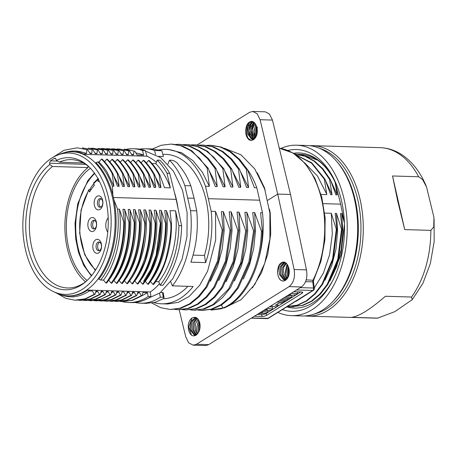 <?xml version="1.0" encoding="UTF-8"?>
<svg xmlns="http://www.w3.org/2000/svg" width="457" height="457" viewBox="0 0 457 457"><rect width="100%" height="100%" fill="white"/><g stroke="black" fill="none" stroke-linecap="round" stroke-linejoin="round"><path stroke-width="0.69" d="M344.469 224.13L340.933 255.046L329.783 281.215M344.418 222.656L340.671 204.153L335.112 182.16C330.634 172.912 325.081 165.76 318.455 160.71L317.352 159.973C311.965 156.465 306.344 154.615 300.478 154.42L317.329 159.973M299.775 154.409L300.478 154.42M295.148 308.064A77.581 48.402 91.7 0 1 287.499 306.641M293.885 153.541A77.581 48.402 91.7 0 1 299.723 152.992M247.048 168.959A77.244 48.191 91.7 0 1 256.817 187.776L254.452 187.707L247.323 169.387L246.352 169.358L238.674 159.344L229.917 151.815L220.371 147.051L210.374 145.269L206.97 145.349M258.331 259.907A77.244 48.191 91.7 0 0 262.507 212.802L256.817 187.776M174.591 192.894A70.726 44.123 91.7 0 1 177.887 207.518M199.155 321.037L197.795 329.828L198.561 332.353M199.183 331.085L198.898 329.863L199.635 322.396M195.505 317.358L190.917 321.614L189.958 329.6L194.499 335.335L197.613 333.661C199.852 330.834 200.577 327.269 199.783 322.973C198.841 319.414 197.156 317.506 194.728 317.249L193.22 317.529L194.836 317.261M195.059 335.278L191.06 329.634L191.986 321.722L196.133 317.581M196.75 317.923L193.151 322.625L192.568 329.674L195.83 335.072M196.413 334.792L193.671 329.708L194.351 322.402L197.27 318.318M198.007 319.089L195.413 323.87L195.185 329.754L197.161 334.176M197.732 333.524L196.282 329.788L198.481 319.751M288.533 275.594L288.755 268.019M288.253 266.46L287.213 274.6L287.944 277.033M287.122 278.25L285.705 274.554L287.556 264.986M287.07 264.203L284.602 274.526L286.533 278.89M285.796 279.535L283.094 274.48L283.7 267.362L286.356 263.346M285.853 262.901L282.432 267.813L281.992 274.446L285.231 279.833M284.591 262.204L280.215 266.66L279.381 274.371L283.923 280.078L288.161 276.565L288.681 267.728L287.893 265.666C286.802 263.346 285.345 262.129 283.511 262.004C279.604 262.701 277.656 266.185 277.673 272.458L279.341 265.351L283.717 262.067M284.465 280.044L280.478 274.4L281.363 266.591L285.191 262.467M256.297 125.812L255.263 133.952L255.989 136.386M256.577 134.946L256.8 127.372M255.132 123.544L252.824 128.217L252.647 133.878L254.583 138.243M255.166 137.603L253.749 133.907L255.612 124.327M253.915 122.242L250.482 127.149L250.036 133.798L253.281 139.185M253.846 138.888L251.139 133.832L251.75 126.703L254.418 122.687M252.658 121.551L248.265 126.001L247.426 133.724L251.967 139.431L256.206 135.918L256.725 127.08L256.04 125.224C254.966 122.779 253.492 121.493 251.607 121.356C247.774 122.013 245.809 125.418 245.717 131.582C245.82 135.438 247.037 138.243 249.356 140.002L250.996 140.408C253.692 140.282 255.68 138.282 256.954 134.415C257.628 130.885 257.325 127.823 256.04 125.224M252.515 139.396L248.528 133.752L249.408 125.938L253.258 121.813M197.184 144.915L249.493 112.371L252.704 111.457L257.194 113.776L260.09 119.711L277.713 194.088L294.119 269.504C295.291 277.273 293.611 282.98 289.081 286.625L196.441 344.27L208.729 344.629L301.369 286.985C306.001 283.391 307.704 277.685 306.481 269.87L290.509 194.465L272.452 120.071L269.373 113.947L265.254 111.822M179.161 309.703L185.77 336.929L188.69 342.864L193.208 345.178L205.519 345.555M196.441 344.27L193.208 345.178M269.384 209.02L270.258 213.031L269.876 213.019M252.384 287.95L261.49 272.709L267.756 254.218L270.738 233.83L270.258 213.031M277.673 272.458C277.787 275.828 278.81 278.444 280.752 280.312L282.997 281.055C285.442 280.981 287.327 279.284 288.653 275.959C289.641 272.069 289.39 268.636 287.893 265.666M193.22 317.529C191.06 318.112 189.466 320.203 188.444 323.807C187.787 328.869 188.832 332.696 191.58 335.278C193.859 336.438 195.87 335.901 197.613 333.661M265.146 190.443L264.569 188.004L257.257 172.803M208.729 344.629L205.753 345.555M277.679 272.612L278.102 271.589M267.808 200.252L277.713 194.088L290.509 194.465M306.116 279.861L313.599 280.307M313.953 288.71L313.565 288.961M313.428 281.501L313.622 280.25L313.428 281.409L314.33 288.333A2.005 0.526 172.6 0 0 313.553 288.024L312.748 281.86L313.428 281.501M300.323 287.636L313.553 288.024A2.005 1.251 91.7 0 1 312.765 290.463L313.456 290.326M313.593 290.246L313.89 289.869M296.553 289.984L312.765 290.463L267.751 318.472A2.005 1.251 91.7 0 1 267.265 318.609A2.005 2.005 0 0 0 268.362 318.323M262.232 311.337L268.031 312.011L266.3 313.091L258.645 313.571M267.299 308.184L272.789 309.052L271.058 310.132L263.655 310.452M265.106 309.549L267.534 309.452L265.654 309.206M260.29 312.548L262.946 312.434L260.861 312.188M276.988 302.157L284.917 301.506L282.906 302.757L278.844 303.065L275.365 305.225L278.124 305.733L276.177 306.95L270.955 305.91M272.8 304.762L275.085 303.339M281.558 299.312L288.133 299.506L286.293 300.649L279.718 300.455M285.351 296.953L291.92 297.147L290.086 298.29L283.511 298.095M291.018 293.423L297.593 293.617L295.685 294.805L286.927 295.97M288.596 294.931L290.955 294.622L289.184 294.571M254.36 316.238L262.027 316.461A3.416 1.023 -12.8 0 0 266.699 315.296L302.06 293.291A3.416 1.023 -12.8 0 0 302.717 292.446A3.416 1.023 -12.8 0 0 301.397 291.966L293.731 291.737M268.031 312.011L267.722 310.274M272.789 309.052L272.452 307.167L269.647 306.721M257.245 314.439L261.644 314.57A3.342 1 167.2 0 0 266.22 313.428L300.74 291.949M277.627 303.819L278.124 305.733M284.917 301.506L284.768 300.603M288.133 299.506L287.91 298.227M291.92 297.147L291.612 295.348M297.593 293.617L297.284 291.846M312.994 280.061L312.748 281.86L305.499 281.649M312.782 281.86L313.062 280.067A81.929 51.115 -88.3 0 0 320.991 196.881A81.929 51.115 -88.3 0 0 279.278 148.194L292.948 152.969L305.105 163.303L314.93 178.39L321.762 197.144L325.156 218.235L324.876 240.159L320.94 261.341L313.616 280.272M330.845 180.869L337.255 194.916L335.929 194.876L330.228 179.378L323.03 168.981L314.622 161.132L305.35 156.134L295.559 154.277M329.577 179.361L332.039 194.762L330.708 194.722L324.984 179.23L311.8 162.858L295.748 154.763M325.55 180.595L331.759 193.974M341.739 213.59L340.408 213.55L342.179 229.38L341.522 229.363L336.506 213.436L335.181 213.396L336.94 229.225L333.222 259.01L322.619 284.254L315.244 293.874L306.87 300.957L297.821 305.185L288.498 306.453M336.506 213.436L337.62 231.311L335.964 249.139L331.673 265.82L324.95 280.29M321.031 194.436L326.812 194.608L324.356 179.213L324.984 179.23M305.413 163.663L317.438 175.974L326.441 193.574M336.935 229.225L336.312 229.208L331.279 213.282L332.302 234.087L329.634 254.572L323.436 273.018L314.279 287.927M310.332 292.269L296.142 301.26M331.285 213.282L324.681 213.088M296.016 154.952L311.56 163.189L324.356 179.213M295.045 154.283L304.785 156.163L314.022 161.155L322.396 168.999L329.566 179.373L330.217 179.39M336.312 229.208L332.605 258.993L322.014 284.225L314.633 293.845L306.259 300.935L297.216 305.167L287.887 306.418M341.522 229.363L337.814 259.148L327.229 284.38L319.849 293.994L311.474 301.089L302.431 305.316L293.103 306.567L290.835 306.418M342.179 229.38L338.454 259.182L327.858 284.403L320.471 294.034L312.102 301.129L303.065 305.35L292.788 306.556M91.686 275.502A60.53 37.76 91.7 0 1 77.941 247.226A60.53 37.76 91.7 0 1 94.696 173.506M89.789 189.495A52.835 32.961 91.7 0 1 93.634 183.868M89.475 167.308A64.203 40.05 -88.3 0 0 71.423 159.63A64.203 40.05 -88.3 0 0 59.416 162.144L56.422 160.384L56.017 159.156L54.48 158.276L50.361 160.841L49.556 163.178L49.739 164.549L52.435 166.491A64.203 40.05 -88.3 0 0 30.133 238.148A64.203 40.05 -88.3 0 0 67.642 287.979A64.203 40.05 -88.3 0 0 83.014 283.54A64.203 40.05 -88.3 0 0 86.11 281.375M49.739 164.549A66.088 41.227 -88.3 0 0 29.734 253.795A66.088 41.227 -88.3 0 0 85.145 282.203A66.088 41.227 -88.3 0 0 108.212 224.947A66.088 41.227 -88.3 0 0 88.561 166.428A66.088 41.227 -88.3 0 0 56.422 160.384M81.952 289.544A70.726 44.123 -88.3 0 0 109.389 201.983A70.726 44.123 -88.3 0 0 57.274 155.237A70.726 44.123 -88.3 0 0 52.047 157.916A70.726 44.123 -88.3 0 0 22.85 226.792A70.726 44.123 -88.3 0 0 53.252 291.532A70.726 44.123 -88.3 0 0 81.952 289.544M54.971 158.151L55.417 158.311M53.252 291.532L56.131 292.903A72.063 44.957 -88.3 0 0 68.013 295.856A72.063 44.957 -88.3 0 0 85.368 290.88A72.063 44.957 -88.3 0 0 114.627 211.071A72.063 44.957 -88.3 0 0 72.257 151.793A72.063 44.957 -88.3 0 0 60.227 154.032L57.274 155.237M60.33 294.559A72.897 45.483 -88.3 0 0 70.601 296.77A72.897 45.483 -88.3 0 0 89.389 290.938L87.618 290.081A72.063 44.957 91.7 0 1 86.35 290.909A72.063 44.957 91.7 0 1 68.99 295.885L68.013 295.856M87.618 290.081L150.324 291.932A72.063 44.957 -88.3 0 0 159.516 283.631M100.746 280.038A72.897 45.483 91.7 0 0 117.558 209.117L113.953 199.869A72.063 44.957 91.7 0 1 98.855 279.267L100.746 280.038L103.476 280.118C116.301 263.426 122.739 235.035 119.408 209.169L123.767 222.136L124.435 222.153L122.95 209.277L124.624 209.323L128.965 222.251C128.748 246.809 122.824 267.111 111.194 283.163L108.709 280.272C121.528 263.58 127.96 235.189 124.624 209.323M113.953 199.869L112.89 195.185L112.342 186.159A72.897 45.483 91.7 0 0 97.827 161.949L95.93 162.635A72.063 44.957 91.7 0 1 112.89 195.185M156.357 162.332A72.063 44.957 -88.3 0 0 146.92 156.203L84.219 154.352L85.602 153.421A72.897 45.483 91.7 0 0 74.897 151.033A72.897 45.483 91.7 0 0 64.511 152.632M72.257 151.793L73.24 151.821A72.063 44.957 91.7 0 1 84.219 154.352M150.324 291.932L150.907 296.604L148.188 296.524L147.383 292.646L142.961 292.52L142.047 295.69L141.373 295.668M141.379 295.662L139.379 292.411L137.728 292.366L136.826 295.525L136.146 295.502M136.152 295.49L134.169 292.263L132.507 292.212L131.599 295.371L130.925 295.348L128.943 292.103L127.263 292.057M127.257 292.052L126.361 295.199L125.704 295.199L123.727 291.949L122.053 291.903L121.145 295.062L120.477 295.039L111.097 299.609L101.403 300.969L99.112 300.82M120.482 295.028L118.494 291.795L116.843 291.749M116.843 291.755L115.929 294.919L115.25 294.896L105.858 299.466L96.159 300.826L94.051 300.689M115.255 294.885L113.256 291.64L111.611 291.595L110.697 294.771M110.685 294.754L110.023 294.731L100.609 299.312L90.88 300.666L88.629 300.512M110.028 294.719L108.041 291.492L106.39 291.44L105.476 294.616L104.796 294.588L95.353 299.169L85.602 300.512L83.323 300.352M104.807 294.571L102.814 291.332L100.78 292.64M102.808 291.332L101.163 291.286M101.168 291.298L100.254 294.457L99.58 294.428L97.587 291.183L95.547 292.491M97.587 291.178L95.93 291.132L95.016 294.331M76.405 300.238L85.705 298.861L95.01 294.325L94.37 294.297L85.173 298.809L74.834 300.209L65.734 298.318L56.542 293.097M94.376 294.285L92.377 291.029L89.389 290.938M164.057 297.61L163.24 292.777L160.618 292.394M146.64 303.322L155.169 302.283L163.743 298.53L164.046 297.707L163.275 297.29L160.361 297.204L159.533 293.24M160.161 285.208A76.913 47.985 -88.3 0 0 178.904 225.655L175.557 210.826A72.897 45.483 -88.3 0 1 158.739 281.746L160.161 285.208L162.881 285.288A76.913 47.985 -88.3 0 0 181.618 225.735L176.151 199.361L169.713 173.329A76.913 47.985 -88.3 0 0 159.961 160.218L157.248 160.139L155.82 163.663L152.032 163.549M148.188 296.524A76.913 47.985 91.7 0 1 128.64 302.494L131.353 302.574A76.913 47.985 -88.3 0 0 149.879 297.261A76.913 47.985 -88.3 0 0 150.907 296.604M146.92 156.203L145.309 150.61A76.913 47.985 -88.3 0 0 135.889 148.816L133.176 148.736A76.913 47.985 91.7 0 1 142.595 150.53L143.595 155.134A72.897 45.483 -88.3 0 0 135.866 152.986M155.82 163.663A72.897 45.483 -88.3 0 1 170.341 187.867L164.469 187.696L159.83 174.9C156.745 169.244 153.192 164.451 149.171 160.516L148.491 160.498L146.012 163.372M148.491 160.498C152.512 164.429 156.066 169.227 159.156 174.877L160.933 187.593L159.265 187.541L154.609 174.757C151.501 169.136 147.948 164.343 143.944 160.373L143.264 160.35L141.184 162.766M138.054 160.161C142.076 164.126 145.623 168.924 148.702 174.557L149.405 174.648C147.377 170.432 143.818 165.611 138.734 160.178L138.054 160.161L135.929 162.629M148.714 174.551L150.479 187.284L148.816 187.233L144.166 174.454C142.121 170.267 138.562 165.463 133.484 160.047L132.827 160.03L130.731 162.464M127.6 159.859C131.416 163.543 134.975 168.365 138.271 174.328L138.945 174.346C135.855 168.673 132.302 163.846 128.286 159.876L127.6 159.859L125.486 162.309M138.277 174.323L140.025 186.976L138.345 186.924L133.695 174.088C130.616 168.473 127.069 163.697 123.047 159.756L122.385 159.71L120.277 162.155M117.158 159.55C120.579 162.686 124.133 167.502 127.823 174.003L128.491 174.02C124.801 167.553 121.242 162.738 117.826 159.573L117.158 159.55L115.05 161.995M127.823 173.997L129.571 186.667L127.897 186.616L123.253 173.82C120.225 168.205 116.672 163.412 112.599 159.43L111.908 159.419L109.817 161.847M106.715 159.253C110.725 163.2 114.273 168.005 117.352 173.671L118.049 173.689C114.541 167.553 112.171 164.132 107.366 159.27L106.715 159.253L104.225 162.138M117.352 173.666L119.128 186.359L117.466 186.307L112.816 173.54C109.709 167.913 106.155 163.109 102.151 159.127L101.471 159.105C105.476 163.086 109.034 167.896 112.142 173.523L113.896 186.205L112.342 186.159M101.471 159.11L98.992 161.984L97.827 161.949M167.902 164.074L169.473 160.201L172.112 160.276L173.946 160.824L176.899 162.646C182.874 170.084 186.616 174.922 190.843 185.833L184.862 185.656A77.244 48.191 -88.3 0 0 169.473 160.201M113.896 186.205L107.338 172.62C106.07 170.124 103.288 166.582 98.992 161.984M112.816 173.54L112.142 173.523M119.128 186.359L110.634 169.838M111.914 159.419C115.912 163.389 119.471 168.182 122.59 173.797L124.361 186.513L122.682 186.462L118.055 173.689M124.361 186.513L116.209 170.512M123.253 173.82L122.59 173.797M129.571 186.667L121.602 170.918M122.385 159.71C125.652 162.675 129.2 167.462 133.027 174.066L134.809 186.822L133.136 186.77L128.491 174.02M134.809 186.822L126.412 170.45M133.695 174.088L133.027 174.066M140.025 186.976L131.685 170.644M132.821 160.03C136.809 164.012 140.368 168.816 143.487 174.437L145.24 187.13L143.578 187.079L138.945 174.346M145.24 187.13L136.911 170.844M144.166 174.454L143.487 174.437M150.479 187.284L142.224 171.129M143.264 160.35C147.268 164.32 150.821 169.119 153.929 174.734L155.688 187.439L154.026 187.387L149.399 174.654M155.688 187.439L147.514 171.369M154.609 174.757L153.929 174.734M160.933 187.593L152.495 171.169M159.83 174.9L159.156 174.877M142.058 295.65A72.897 45.483 -88.3 0 0 147.383 292.646M128.64 302.494A76.913 47.985 91.7 0 1 122.122 301.586M170.341 187.867L166.994 173.249A76.913 47.985 -88.3 0 0 157.248 160.139M126.486 149.285A76.913 47.985 91.7 0 1 133.176 148.736M165.56 223.387L166.239 223.404L164.743 210.506L166.411 210.557L170.781 223.519L171.461 223.57L169.987 210.66L175.557 210.826M158.739 281.746L155.683 281.655M124.447 222.153C124.19 246.683 118.26 266.985 106.658 283.06L105.978 283.037L103.476 280.118M111.188 283.163L111.868 283.18M117.095 283.363L116.432 283.34L113.862 280.421M139.465 222.656C139.122 247.151 133.181 267.431 121.648 283.489L119.094 280.575M139.454 222.656L140.122 222.656C140.236 252.464 130.342 273.223 122.327 283.523L121.653 283.5M126.892 283.66L124.344 280.729M127.543 283.677L126.886 283.654M132.776 283.826L132.102 283.803L129.605 280.889C142.424 264.197 148.856 235.806 145.526 209.94L149.873 222.845C149.81 231.099 149.913 259.13 132.09 283.78M138.003 283.98L137.329 283.963L134.826 281.044C147.651 264.352 154.083 235.961 150.759 210.094L155.112 223.067L155.791 223.085L154.295 210.197L155.968 210.249L160.321 223.147C160.104 247.717 154.18 268.031 142.538 284.088M143.23 284.134L142.55 284.111L140.008 281.192M147.777 284.271L145.275 281.352C158.099 264.66 164.531 236.269 161.207 210.403L165.565 223.387C165.303 247.905 159.373 268.202 147.777 284.271M148.451 284.288L147.777 284.265M171.449 223.57C171.935 245.563 164.851 270.458 153.666 284.443L153.004 284.425L150.462 281.501M178.904 225.655L181.618 225.735M143.212 284.105C154.854 268.048 160.784 247.734 161.001 223.17L159.533 210.351L161.207 210.403M161.001 223.17L160.321 223.147M132.764 283.797C141.259 270.156 145.669 261.096 146 256.617C147.885 249.836 149.108 243.867 149.656 238.703C150.204 234.584 150.593 228.346 150.542 222.959L149.079 210.043L150.759 210.094M150.542 222.959L149.873 222.845M140.122 222.662L138.625 209.734L140.293 209.786L144.68 222.805L145.343 222.827L143.864 209.894L145.526 209.94M135.203 210.037L139.454 222.662M135.078 209.632L135.123 210.049L135.078 209.632L133.415 209.586L134.884 222.496L134.232 222.479C133.964 246.991 128.029 267.282 116.432 283.346M111.862 283.18C123.51 267.134 129.44 246.831 129.662 222.273L128.177 209.432L129.839 209.477L134.232 222.479M129.662 222.273L128.96 222.256M117.558 209.117L119.408 209.169M176.151 199.361L113.513 197.51M170.775 223.519C171.398 230.756 169.884 241.993 166.234 257.222C164.166 265.626 159.756 274.691 153.004 284.425M150.507 281.506C163.32 264.814 169.747 236.423 166.411 210.557M148.456 284.294C160.047 268.219 165.982 247.923 166.251 223.404M160.373 223.147L156.128 255.263L150.776 269.407L143.624 281.301M140.053 281.198C152.872 264.506 159.299 236.115 155.968 210.249M138.003 283.986C149.605 267.911 155.534 247.608 155.803 223.085M155.117 223.062C154.854 247.591 148.925 267.888 137.329 283.963M145.343 222.827C144.366 250.076 138.431 270.361 127.537 283.666M144.669 222.805C145.275 230.025 143.749 241.245 140.093 256.463C137.877 265.209 133.478 274.274 126.892 283.671M124.384 280.735C137.197 264.043 143.624 235.652 140.293 209.786M119.157 280.581C131.902 263.975 138.34 235.806 135.123 210.049M134.889 222.496C134.581 247.254 128.645 267.539 117.089 283.351M113.93 280.427C126.749 263.735 133.176 235.344 129.839 209.477M123.778 222.136C123.516 246.666 117.58 266.968 105.978 283.037M169.713 173.329L166.994 173.249M99.569 294.428L90.206 298.998L80.506 300.358L78.221 300.203M80.769 300.363L90.869 299.015L100.243 294.451M86.293 300.535L96.044 299.192L105.47 294.611M108.046 291.492L106.001 292.8M110.697 294.782L99.146 299.941L90.058 300.626M113.256 291.64L111.228 292.943M96.433 300.832L106.555 299.484L115.929 294.919M118.494 291.795L116.455 293.108M101.665 300.974L111.771 299.626L121.139 295.062M125.704 295.199L115.929 299.952L107.235 301.197L103.676 300.94M107.726 301.203L116.809 299.895L126.366 295.205M128.943 292.103L126.869 293.434M130.913 295.348L121.545 299.918L111.845 301.277L109.863 301.157M112.114 301.283L122.225 299.935L131.593 295.365M134.169 292.263L132.119 293.571M136.14 295.502L126.766 300.078L117.061 301.443L114.673 301.277M117.329 301.449L127.446 300.1L136.82 295.525M139.379 292.411L137.346 293.72M141.367 295.668L131.993 300.232L122.293 301.591L119.991 301.431M122.562 301.597L132.673 300.255L142.047 295.69M209.369 186.376L205.496 186.262L211.18 211.288A77.244 48.191 -88.3 0 1 205.644 262.604L204.456 255.44A72.229 45.066 91.7 0 0 165.782 154.38L162.812 154.295M205.496 186.262A77.244 48.191 -88.3 0 0 165.931 149.365A77.244 48.191 -88.3 0 0 159.15 149.93M205.644 262.604L190.877 262.169C196.464 245.906 198.412 228.808 196.721 210.86L190.552 210.683L184.862 185.656M196.721 210.86L194.111 198.264L190.843 185.833M194.111 198.269L187.804 198.081M262.507 212.802L260.599 212.745L262.381 231.173L261.415 231.151M210.894 309.943L223.062 307.984C242.907 300.295 260.61 268.402 261.421 231.151L254.692 212.574L252.732 212.516L254.555 230.945L253.572 230.922L246.866 212.345L244.901 212.282L246.711 230.716L245.74 230.688L239.028 212.111L237.057 212.054L238.88 230.482L234.213 261.467L222.685 287.379L214.864 297.187L206.067 304.396L196.619 308.686L185.908 309.937L195.642 308.675L205.09 304.379L213.887 297.164L221.714 287.356L233.236 261.438L237.908 230.459L238.874 230.488M237.908 230.454L231.191 211.882L229.231 211.82M229.225 211.82L231.036 230.254L230.065 230.225L223.353 211.648L221.394 211.591L223.205 230.02M171.204 309.486L180.938 308.224L190.386 303.934L199.183 296.724L207.004 286.916L218.532 261.004L223.199 230.02L222.228 229.997M151.753 303.008L160.773 307.71L170.238 309.469L179.967 308.201L189.421 303.911L198.218 296.707L206.038 286.893L217.572 260.981L222.233 229.997L215.515 211.42L211.18 211.288M259.559 200.195L208.478 198.692M169.05 149.622L181.732 152.792L193.02 160.698L202.365 172.266L209.38 186.37L207.175 168.205L208.141 168.233L215.281 186.547L217.235 186.61L215.007 168.427L207.329 158.413L198.561 150.896L189.015 146.12L179.024 144.338L175.608 144.412M215.001 168.433L215.978 168.462L223.096 186.787M232.944 171.901L240.742 187.301L238.771 187.244L231.653 168.924L230.676 168.896L232.904 187.073L230.939 187.016L223.816 168.69L222.845 168.667L225.067 186.839L223.102 186.782M240.742 187.301L238.52 169.124L239.479 169.159L231.808 159.15L223.039 151.621L213.499 146.857L203.502 145.075M239.485 169.153L246.614 187.479L248.574 187.536L246.357 169.358M155.466 154.42L154.62 150.507A77.244 48.191 -88.3 0 0 145.303 148.759A77.244 48.191 -88.3 0 0 139.516 149.142M134.998 302.46A77.244 48.191 -88.3 0 0 140.745 303.185A77.244 48.191 -88.3 0 0 159.356 297.85A77.244 48.191 -88.3 0 0 160.361 297.204M190.552 210.683A77.244 48.191 -88.3 0 1 172.386 285.853L170.61 281.529M209.455 171.266L216.881 185.713M217.281 171.455L225.067 186.844M225.13 171.729L232.527 186.102M240.69 171.941L248.574 187.536M254.692 212.574L255.514 230.785L253.686 248.574L249.522 264.974L243.375 279.056M246.866 212.345L247.717 230.808L245.837 249.088L241.342 266.151L234.441 280.964M239.028 212.111L239.879 231.133L237.851 249.785L233.139 266.979L226.078 281.712M231.191 211.882L232.042 230.334L230.168 248.597L225.678 265.654L218.783 280.461M223.353 211.648L224.21 230.431L222.239 249.014L217.543 266.294L210.409 281.244M215.515 211.42L215.704 239.799L207.644 271.075L199.675 285.299L189.049 296.53L178.401 302.345L167.953 303.939M172.386 285.853L193.151 286.465A77.244 48.191 91.7 0 1 161.515 303.796A77.244 48.191 91.7 0 1 153.912 302.597M152.215 148.988L161.858 150.719L163.4 156.494L158.842 156.357M193.094 255.103L204.456 255.44M161.858 150.719L154.62 150.507M89.601 152.798L91.731 153.598L90.075 153.552L87.641 149.69L86.967 149.668L86.522 153.449L85.602 153.421M75.428 151.044L85.516 153.049M82.363 147.942L92.177 149.816L91.737 153.603M92.183 149.816L82.774 147.959M94.828 152.946L96.964 153.746L95.307 153.706L92.88 149.845M102.642 150.142L102.197 153.912L100.517 153.86L98.078 149.982L97.421 149.959L96.975 153.758M88.275 148.102L97.421 149.97M98.038 149.976L88.275 148.125M100.037 153.101L102.185 153.906M90.589 148.274L92.805 148.257L103.328 150.153L92.805 148.239M105.27 153.255L107.412 154.055L105.744 154.015L103.322 150.159M98.084 148.411L107.863 150.267L107.424 154.066M110.491 153.403L112.639 154.209L110.977 154.169L108.526 150.279L107.863 150.256M108.486 150.279L98.478 148.422M101.1 148.582L103.259 148.565L113.096 150.444L112.65 154.22M113.096 150.444L103.939 148.588M115.712 153.563L117.855 154.369L116.192 154.323L113.764 150.473M106.292 148.742L108.498 148.725L118.306 150.593L117.86 154.375M120.951 153.718L123.093 154.517L121.431 154.477L118.991 150.604L118.306 150.582M118.957 150.599L108.897 148.736M111.491 148.896L113.707 148.873L123.544 150.753L123.099 154.529M123.544 150.753L114.387 148.896M116.735 149.051L118.951 149.033L128.754 150.896L128.308 154.683L126.64 154.632L124.218 150.781M126.161 153.872L128.303 154.677M131.405 154.032L133.535 154.826L131.879 154.786L129.44 150.907L128.754 150.884M129.394 150.901L119.351 149.045M124.184 149.176L133.987 151.05L133.547 154.837M133.987 151.05L124.584 149.193M143.595 155.134L137.094 154.94L134.661 151.073M145.309 150.61L142.595 150.53M51.578 158.213L63.951 150.296L77.124 147.817L86.961 149.685M179.041 309.72L188.775 308.458L198.224 304.168L207.021 296.959L214.841 287.145L226.369 261.238L231.031 230.254M223.81 168.696L207.667 151.364L198.304 146.56L188.49 144.635M215.978 168.462L208.352 158.51L199.652 151.01L190.181 146.223L180.252 144.383M208.141 168.233L191.957 150.884L182.577 146.08L172.74 144.166M182.383 309.629L185.908 309.932M174.58 309.395L178.076 309.692L187.81 308.435L197.258 304.145L206.056 296.93L213.882 287.127L225.404 261.21L230.071 230.225M222.845 168.662L213.893 157.305L206.33 151.056L197.521 146.588L186.856 144.549L183.326 144.635M207.175 168.199L199.543 158.225L190.706 150.633L180.898 145.8L171.175 144.081L161.207 145.263L151.25 149.53M221.319 305.122L223.056 307.978M198.058 310.097L201.577 310.394L211.311 309.132L220.765 304.842L229.563 297.633L237.389 287.819L248.911 261.907L253.578 230.922M190.198 309.863L193.751 310.177L203.085 309.035L213.122 304.488L228.66 288.938L240.748 262.855L245.746 230.688M238.52 169.124L230.842 159.11L222.079 151.593L212.534 146.823L202.537 145.035L199.121 145.115M230.682 168.89L223.005 158.876L214.236 151.358L204.69 146.588L194.699 144.795L191.266 144.88M223.062 307.972L224.021 308.001M224.039 308.001C245.203 299.529 261.735 266.717 262.387 231.179M202.56 310.412L212.288 309.149L221.742 304.859L230.539 297.656L238.36 287.841L249.888 261.93L254.549 230.945M194.916 310.189L204.622 308.869L214.042 304.539L222.805 297.313L230.591 287.499L242.067 261.627L246.706 230.716M247.317 169.393L239.645 159.379L230.876 151.855L221.331 147.085L211.34 145.303M231.653 168.93L224.033 158.985L215.344 151.484L205.884 146.703L195.973 144.852M212.059 309.995L222.211 308.606M163.366 298.775A72.229 45.066 -88.3 0 0 187.907 286.31M245.717 131.582L247.426 124.624L251.933 121.385M257.28 127.097L256.8 134.192M255.709 124.51L253.978 131.302L255.263 137.488M254.366 122.636L251.407 130.279L253.155 138.282M251.373 122.99L248.757 130.691L250.55 138.214M248.768 122.91L246.283 133.393L247.991 138.208L251.116 140.396M192.106 317.992L188.667 326.926L191.58 335.278M83.328 162.978L59.416 162.144M52.435 166.491L88.03 167.559L87.921 166.754A64.877 40.473 91.7 0 1 88.39 166.394M85.556 281.798A64.071 39.97 91.7 0 1 64.905 224.473A64.071 39.97 91.7 0 1 88.03 167.559M90.429 168.29A61.764 38.531 -88.3 0 0 66.362 223.713A61.764 38.531 -88.3 0 0 87.121 280.455M344.424 222.748L341.733 213.59L342.864 231.71L341.151 249.739L336.678 266.568L329.8 281.141M337.255 194.916L335.107 182.166M323.225 203.639L340.671 204.153M297.93 154.432L300.14 154.42M98.529 178.561L97.764 179.778A50.858 31.727 -88.3 0 0 93.594 183.794L94.41 185.325A48.825 30.459 -88.3 0 0 89.601 191.969L88.744 189.735L91.143 189.535M97.764 179.778L98.198 181.686A48.825 30.459 -88.3 0 1 99.18 180.915M93.594 183.794L94.108 182.817M96.199 247.957A4.347 2.713 -88.3 0 0 98.626 250.71A4.347 2.713 -88.3 0 0 101.305 244.775A4.347 2.713 -88.3 0 0 98.883 242.021A4.347 2.713 -88.3 0 0 96.199 247.957M99.66 242.227A4.347 2.713 -88.3 0 0 97.769 248.002A4.347 2.713 -88.3 0 0 99.415 250.55M102.648 201.326A4.347 2.713 -88.3 0 0 100.22 198.572A4.347 2.713 -88.3 0 0 97.541 204.502A4.347 2.713 -88.3 0 0 99.963 207.261A4.347 2.713 -88.3 0 0 102.648 201.326M100.997 198.778A4.347 2.713 -88.3 0 0 99.106 204.547A4.347 2.713 -88.3 0 0 100.751 207.095M93.062 248.888A7.021 4.381 -88.3 0 0 98.672 252.852A7.021 4.381 -88.3 0 0 101.311 243.752A7.021 4.381 -88.3 0 0 95.702 239.788A7.021 4.381 -88.3 0 0 93.062 248.888M102.648 200.303A7.021 4.381 -88.3 0 0 97.038 196.333A7.021 4.381 -88.3 0 0 94.399 205.433A7.021 4.381 -88.3 0 0 100.009 209.403A7.021 4.381 -88.3 0 0 102.648 200.303M88.115 227.106A7.021 4.381 -88.3 0 0 93.725 231.071A7.021 4.381 -88.3 0 0 96.364 221.971A7.021 4.381 -88.3 0 0 90.754 218.006A7.021 4.381 -88.3 0 0 88.115 227.106M91.251 226.175A4.347 2.713 -88.3 0 0 93.679 228.928A4.347 2.713 -88.3 0 0 96.358 222.993A4.347 2.713 -88.3 0 0 93.931 220.24A4.347 2.713 -88.3 0 0 91.251 226.175M94.713 220.445A4.347 2.713 -88.3 0 0 92.662 224.553A4.347 2.713 -88.3 0 0 94.468 228.768M107.761 232.082A9.031 5.633 91.7 0 1 108.178 217.795M293.474 153.284A77.581 48.402 91.7 0 1 298.907 152.952A77.581 48.402 91.7 0 1 336.175 183.931M333.359 279.324A77.581 48.402 91.7 0 1 294.331 308.052A77.581 48.402 91.7 0 1 287.025 306.938M280.901 148.439A85.27 53.201 -88.3 0 1 296.524 145.189A85.27 53.201 -88.3 0 1 344.098 199.258A85.27 53.201 91.7 0 1 291.492 315.661A85.27 53.201 91.7 0 1 278.045 312.457M296.524 145.189L306.973 145.497A85.27 53.201 91.7 0 1 336.266 160.933A85.27 53.201 91.7 0 1 354.546 199.566A85.27 53.201 91.7 0 1 332.096 302.288A85.27 53.201 91.7 0 1 301.946 315.97L291.492 315.661M309.766 145.697A85.27 53.201 91.7 0 1 312.565 145.663A85.27 53.201 91.7 0 1 360.145 199.732A85.27 53.201 91.7 0 1 307.538 316.135L375.088 318.129A85.27 53.201 -88.3 0 0 377.642 318.101L351.519 317.335C358.968 316.427 370.25 309.406 385.371 296.267L411.494 297.039A85.27 53.201 -88.3 0 0 430.837 230.368L433.744 226.958L433.939 217.429L426.552 186.993L422.548 179.527L418.652 176.745A85.27 53.201 -88.3 0 0 380.115 147.657C387.256 147.908 394.003 149.942 400.361 153.763C411.763 160.893 420.497 171.969 426.552 186.987M404.713 229.597L392.529 175.974L397.653 200.834L404.713 229.597L430.837 230.368M307.538 316.135A85.27 53.201 91.7 0 1 304.745 315.936M336.266 160.933L337.26 162.075A83.934 52.366 -88.3 0 1 355.255 200.097A83.934 52.366 91.7 0 1 333.153 301.209L332.096 302.288M392.529 175.974L418.652 176.745M287.83 150.444A80.923 50.487 91.7 0 1 335.729 182.897A80.923 50.487 91.7 0 1 341.545 200.846A80.923 50.487 91.7 0 1 332.856 280.33A80.923 50.487 91.7 0 1 282.529 309.709M377.642 318.101L394.642 311.725L412.22 299.695L411.494 297.039M314.793 313.85A83.934 52.366 91.7 0 0 357.865 200.172A83.934 52.366 -88.3 0 0 319.672 148.371M289.081 286.625L301.369 286.985M294.119 269.504L306.481 269.87M260.09 119.711L272.452 120.071M279.644 279.078L280.107 279.09M268.345 318.312L251.533 317.992M266.699 315.296L266.22 313.428M262.027 316.461L261.644 314.57M302.06 293.291L301.723 291.989M282.746 280.975L282.249 280.958M50.361 160.841L57.616 161.087M49.556 163.178L85.659 164.383M162.458 292.451L163.275 297.29M88.795 190.455A50.83 31.71 -88.3 0 0 95.679 269.881M224.347 148.251L240.948 154.786L254.789 168.964L264.706 189.118L269.898 213.219L269.904 238.845L264.729 263.386L254.863 284.368L241.13 299.678L225.118 307.527M143.161 300.58L160.076 292.823L172.86 278.616L182.08 259.193L186.987 236.458L187.136 212.671L182.503 190.192L173.489 171.249L160.79 157.694L145.446 151.073M194.802 335.318L194.499 335.312M252.704 111.445L265.009 111.811M268.356 318.323L313.422 290.281A2.005 2.005 0 0 0 314.33 288.333M267.265 318.609L251.299 318.141M293.748 306.607L293.103 306.59M73.914 296.867L70.601 296.77M80.506 300.38L81.169 300.398M85.602 300.535L86.293 300.557M90.88 300.689L91.56 300.706M96.159 300.849L96.85 300.866M101.403 300.992L102.071 301.014M111.845 301.3L112.525 301.323M117.061 301.466L117.74 301.483M122.293 301.614L122.973 301.631M168.547 149.445L165.931 149.365M146.646 303.362L140.745 303.185M167.953 303.991L161.515 303.796M152.215 148.965L145.303 148.759M75.622 151.05L74.897 151.033M82.363 147.925L83.065 147.948M98.084 148.388L98.746 148.405M103.259 148.548L103.939 148.565M108.498 148.702L109.177 148.725M113.707 148.856L114.387 148.873M118.951 149.011L119.631 149.033M124.184 149.159L124.864 149.176M179.018 144.332L179.995 144.361M201.583 310.406L202.56 310.434M194.174 310.183L194.716 310.2M211.077 309.989L212.054 310.017M91.349 275.919L83.791 265.466L78.45 252.247L75.691 238.777L75.017 223.49L77.753 203.748L87.841 180.589L94.382 173.066M88.721 189.746L81.078 209.946L79.649 233.156L84.722 254.755L95.319 270.453M98.015 178.733L93.594 182.983M312.565 145.663L380.115 147.657M378.15 318.095L375.088 318.129M412.22 299.695L422.919 283.334L430.351 263.54L434.15 241.627L434.087 219.114"/></g></svg>
